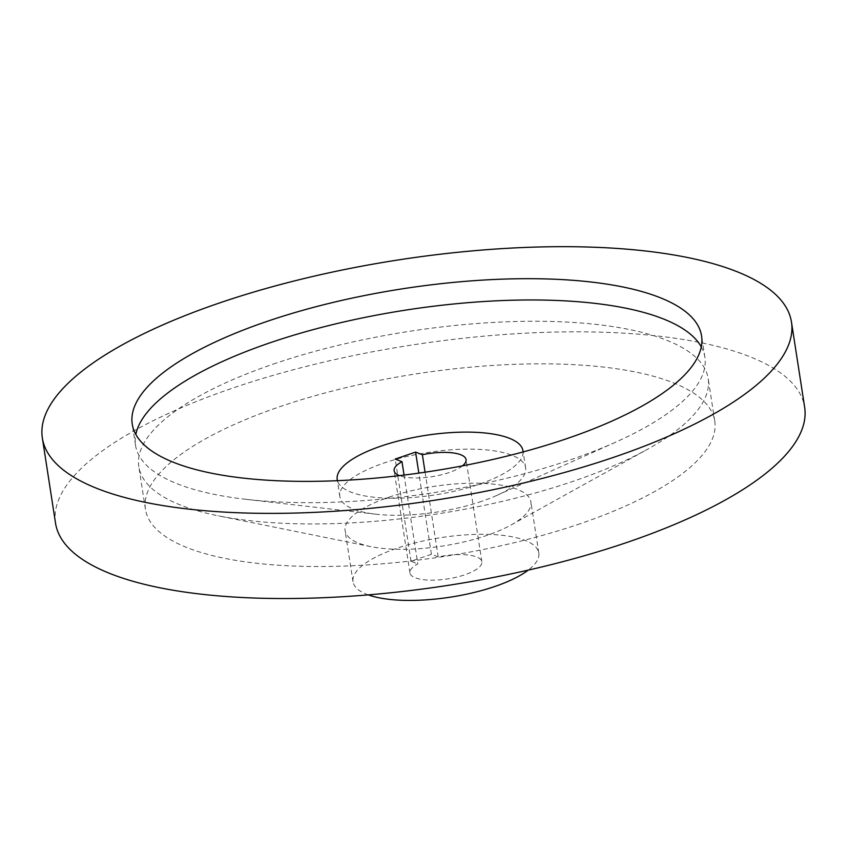 <?xml version="1.0" encoding="UTF-8"?>
<svg xmlns="http://www.w3.org/2000/svg" width="847" height="847" viewBox="0 0 847 847"><rect width="100%" height="100%" fill="white"/><g stroke="black" fill="none" stroke-linecap="round" stroke-linejoin="round"><path stroke-width="0.64" stroke-dasharray="4.24 3.18" d="M388.932 497.189A93.996 30.132 171.2 0 1 530.889 501.89A93.996 30.132 171.2 0 1 511.101 524.971A93.996 30.132 171.2 0 1 487.067 535.346A93.996 30.132 171.2 0 1 370.954 546.664A93.996 30.132 171.2 0 1 345.11 530.646A93.996 30.132 171.2 0 1 388.932 497.189M368.254 594.88A93.996 30.132 171.2 0 1 353.019 581.741A93.996 30.132 171.2 0 1 396.841 548.284A93.996 30.132 171.2 0 1 538.798 552.975A93.996 30.132 171.2 0 1 528.242 570.116M273.136 364.146A288.054 92.355 171.2 0 1 708.166 378.535A288.054 92.355 171.2 0 1 647.521 449.27A288.054 92.355 171.2 0 1 573.864 481.064A288.054 92.355 171.2 0 1 218.028 515.759A288.054 92.355 171.2 0 1 138.834 466.676A288.054 92.355 171.2 0 1 273.136 364.146M580.46 523.637A288.054 92.355 171.2 0 1 145.43 509.248A288.054 92.355 171.2 0 1 279.722 406.719A288.054 92.355 171.2 0 1 714.752 421.107A288.054 92.355 171.2 0 1 580.46 523.637M55.531 523.16A379.022 121.523 171.2 0 1 232.237 388.254A379.022 121.523 171.2 0 1 804.65 407.195M701.284 346.91A288.054 92.355 171.2 0 1 704.873 357.254A288.054 92.355 171.2 0 1 615.917 442.049A288.054 92.355 171.2 0 1 570.571 459.773A288.054 92.355 171.2 0 1 245.969 499.328A288.054 92.355 171.2 0 1 135.541 445.384A288.054 92.355 171.2 0 1 135.838 434.437M481.795 501.286A93.996 30.132 171.2 0 1 375.867 514.193A93.996 30.132 171.2 0 1 339.838 496.586A93.996 30.132 171.2 0 1 383.659 463.129A93.996 30.132 171.2 0 1 525.616 467.83A93.996 30.132 171.2 0 1 496.596 495.506A93.996 30.132 171.2 0 1 481.795 501.286M523.086 451.938A93.996 30.132 171.2 0 1 479.158 484.251A93.996 30.132 171.2 0 1 337.445 480.683M462.451 465.861A36.389 11.667 171.2 0 1 449.079 472.562A36.389 11.667 171.2 0 1 399.445 475.612M425.078 472.203L438.195 556.913A36.389 11.667 171.2 0 1 481.869 561.794A36.389 11.667 171.2 0 1 464.908 574.742A36.389 11.667 171.2 0 1 409.948 572.921A36.389 11.667 171.2 0 1 417.804 563.88L404.051 475.061M438.195 556.913L431.409 554.277L418.842 473.102M431.409 554.277L411.017 561.243L417.804 563.88M411.017 561.243L395.2 459.063M538.798 552.975L530.889 501.89M511.101 524.971L647.521 449.27M145.43 509.248L138.834 466.676M135.541 445.384L132.248 424.103M375.867 514.193L245.969 499.328M525.616 467.83L523.16 451.917M409.948 572.921L394.13 470.741M481.869 561.794L466.051 459.614M339.838 496.586L337.371 480.683M496.596 495.506L615.917 442.049M704.873 357.254L701.57 335.963M714.752 421.107L708.166 378.535M370.954 546.664L218.028 515.759M353.019 581.741L345.11 530.646"/><path stroke-width="1.27" d="M528.242 570.116A93.996 30.132 171.2 0 1 494.976 586.431A93.996 30.132 171.2 0 1 368.254 594.88M219.055 303.11A379.022 121.523 171.2 0 1 791.469 322.051A379.022 121.523 171.2 0 1 614.763 456.946A379.022 121.523 171.2 0 1 42.35 438.015A379.022 121.523 171.2 0 1 219.055 303.11M791.469 322.051L804.65 407.195A379.022 121.523 171.2 0 1 627.945 542.101A379.022 121.523 171.2 0 1 55.531 523.16L42.35 438.015M135.838 434.437A288.054 92.355 171.2 0 1 269.844 342.855A288.054 92.355 171.2 0 1 701.284 346.91M567.278 438.492A288.054 92.355 171.2 0 1 132.248 424.103A288.054 92.355 171.2 0 1 266.54 321.574A288.054 92.355 171.2 0 1 701.57 335.963A288.054 92.355 171.2 0 1 567.278 438.492M337.445 480.683A93.996 30.132 171.2 0 1 337.201 479.561A93.996 30.132 171.2 0 1 381.023 446.104A93.996 30.132 171.2 0 1 522.98 450.795A93.996 30.132 171.2 0 1 523.086 451.938M399.445 475.612A36.389 11.667 171.2 0 1 394.13 470.741A36.389 11.667 171.2 0 1 401.986 461.7L395.2 459.063L415.591 452.097L422.378 454.733L425.078 472.203M404.051 475.061L401.986 461.7M418.842 473.102L415.591 452.097M422.378 454.733A36.389 11.667 171.2 0 1 466.051 459.614A36.389 11.667 171.2 0 1 462.451 465.861M523.16 451.917L522.98 450.795M337.371 480.683L337.201 479.561"/></g></svg>
